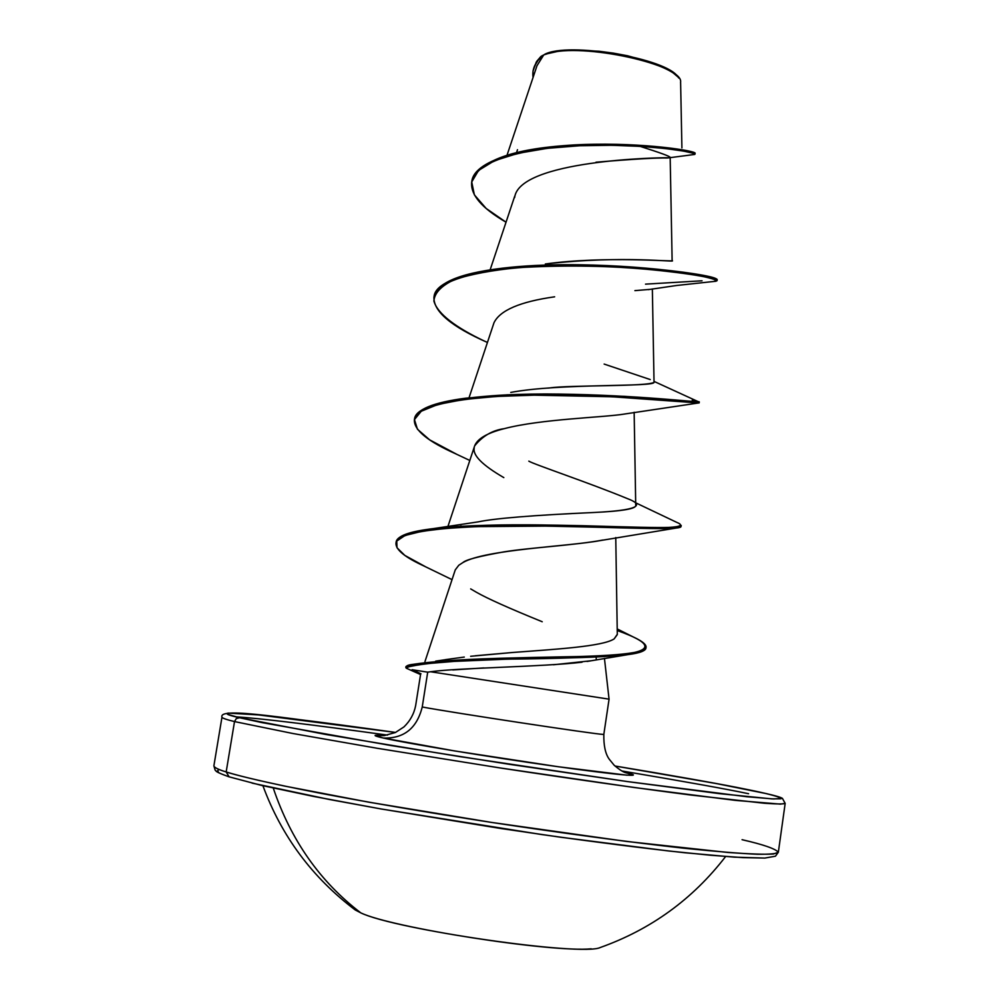 <?xml version="1.0" encoding="UTF-8"?>
<svg xmlns="http://www.w3.org/2000/svg" width="999" height="999" viewBox="0 0 999 999"><rect width="100%" height="100%" fill="white"/><g stroke="black" fill="none" stroke-linecap="round" stroke-linejoin="round"><path stroke-width="1.5" d="M273.264 788.061C290.796 840.022 319.967 881.618 360.789 912.861C395.067 929.607 582.242 956.605 600.212 947.527M742.07 839.697C763.348 844.567 775.436 848.75 778.346 852.234C777.135 853.695 770.142 854.37 757.367 854.257C740.359 853.508 715.808 851.498 683.716 848.201C630.294 842.269 561.076 832.979 491.67 822.439C423.414 811.837 364.435 801.635 320.966 793.356C266.646 782.779 239.51 776.098 226.174 771.952L229.133 776.847L226.174 771.952C235.614 775.024 254.982 779.707 284.278 786.013L368.344 802.097L491.67 822.439L626.585 841.445L727.796 852.459C750.037 854.045 765.246 854.557 773.413 854.008L778.346 852.234L775.449 856.205L764.822 858.079L734.402 857.154L684.79 852.746C642.844 848.114 595.029 842.032 541.333 834.49L381.268 809.003L313.436 796.403L261.588 785.414L228.821 776.76C213.649 771.228 216.883 771.34 215.147 770.167L213.886 765.858C214.161 767.494 218.257 769.53 226.174 771.952L234.515 721.578L292.819 733.491L376.898 748.226L500.012 767.931C569.243 778.471 638.211 788.273 691.383 795.104L764.56 803.271C777.197 804.133 784.065 804.17 785.177 803.383L780.406 804.12L735.202 800.361L634.502 787.549L500.012 767.931L376.898 748.226L292.819 733.491L234.515 721.578L226.174 771.952C218.257 769.53 214.161 767.494 213.886 765.858L221.965 717.207C222.352 718.194 226.536 719.642 234.515 721.578C226.536 719.642 222.352 718.194 221.965 717.207C218.182 706.218 288.349 718.731 395.567 732.429L258.416 714.909L227.947 713.099L226.985 713.686L228.334 714.535L239.485 717.732L236.276 718.606L234.515 721.578L236.276 718.606L239.485 717.732C222.352 713.86 223.139 712.412 241.82 713.423C266.096 715.172 317.345 721.503 395.567 732.429M586.663 51.049C625.574 52.947 670.766 66.446 678.758 77.959L678.87 78.109M677.934 76.923C667.07 58.392 568.206 41.583 544.617 54.358L547.702 53.659L543.756 54.908L537.025 65.659M745.641 789.185C765.808 793.181 777.771 796.253 781.505 798.426L773.613 798.963L746.94 796.74L627.285 781.555L459.065 756.505L325.811 734.465L239.485 717.732L262.025 722.614L391.308 745.591L509.89 764.385L627.285 781.555L719.779 793.681L771.865 798.875L780.956 798.775L779.033 797.002L766.907 793.73L716.52 783.591L614.972 766.008C680.881 777.01 724.437 784.739 745.641 789.185M422.24 706.992C416.883 728.346 403.908 738.698 383.329 738.036C372.09 735.464 372.34 734.665 384.053 735.639L375.112 735.426L383.329 738.036C403.908 738.698 416.883 728.346 422.24 706.992C451.436 712.512 596.116 734.427 602.946 734.377C596.116 734.427 451.436 712.512 422.24 706.992L427.709 672.165L422.24 706.992M596.103 657.017L596.303 659.377L596.103 657.017M608.104 699.013L430.557 671.753L427.709 672.165L430.557 671.753L608.291 699.038M235.826 716.832C258.679 718.206 309.228 724.3 387.475 735.102M621.902 770.978C685.339 781.668 727.559 789.26 748.576 793.73M639.972 146.329C659.989 152.66 670.042 156.331 670.117 157.33M669.08 157.755C659.627 157.38 518.981 160.265 514.635 197.552M649.85 289.385L634.914 290.634M554.632 296.815C520.142 301.686 499.925 310.339 493.981 322.777L469.031 397.777M507.842 427.759L504.133 428.683C487.312 432.954 477.497 438.648 474.675 445.791L447.889 526.573M455.257 569.905L458.791 565.247L462.962 562.524C485.789 549.363 567.894 546.565 600.099 540.609L602.934 540.034C576.186 545.142 529.283 547.702 504.045 551.86C479.47 556.193 465.771 559.74 462.962 562.524L458.791 565.247L455.269 569.867L424.962 661.575M424.525 663.898L428.808 662.474L424.5 663.91M445.379 659.652L464.285 657.067M475.274 655.769L512.312 652.509L470.641 656.293M617.295 634.577L614.173 638.873L617.295 634.303L615.759 537.562M460.064 526.311L461.163 525.949M528.821 461.138C533.204 464.11 589.035 482.754 627.135 498.501C646.728 505.794 635.714 510.452 594.093 512.487C622.752 511.126 636.625 508.703 635.726 505.207L634.153 412.262M547.702 388.112L549.4 387.987C568.893 384.915 648.863 386.8 654.033 382.267C655.332 387.262 560.489 383.092 510.751 392.42M545.342 263.986C605.319 255.682 675.099 262.088 672.127 260.627C677.709 262.874 624.7 254.982 545.454 263.973M516.558 152.66L517.482 149.725M680.556 82.455C684.627 64.898 581.343 42.108 547.702 53.659M667.344 157.992C656.118 157.755 632.342 159.153 596.016 162.213M645.529 284.141L702.022 280.794M471.69 182.155L471.853 181.156C474.712 158.779 531.043 145.342 590.958 144.318C651.061 143.157 696.39 151.373 695.129 153.222L694.979 154.221C696.228 152.397 650.911 144.206 590.796 145.367C530.881 146.378 474.55 159.803 471.69 182.155C470.417 194.88 481.868 208.217 506.031 222.19L486.151 208.454L474.375 194.855L471.728 181.98L478.546 170.429L494.405 160.752L518.006 153.322L547.302 148.327L579.645 145.742L612.062 145.28L641.72 146.441L666.171 148.626L683.628 151.111L693.156 153.259L694.567 154.458L668.094 157.917M533.029 71.104L536.263 62.1L540.821 56.556L543.556 55.007L538.074 60.365L534.465 66.171L533.029 71.104L533.066 77.46C531.855 69.056 535.352 61.576 543.556 55.007L541.433 56.131M543.756 54.908L540.821 56.556L536.775 61.301L533.104 70.617M694.58 152.735C690.933 150.012 633.766 141.284 571.128 145.155C512.125 148.776 479.008 160.939 471.778 181.656M693.131 274.737L690.484 273.239L693.131 274.737M420.629 674.088L415.659 705.569C414.036 713.835 410.139 720.941 403.933 726.922L395.379 732.517L384.041 735.651M590.421 660.839L553.421 664.772M483.853 667.931L452.797 669.942M624.999 772.502C649.475 777.896 618.718 775.336 552.734 765.958C487.062 756.655 406.481 743.331 383.329 738.036L454.557 750.923L558.578 766.782L626.922 775.174L633.316 774.787L624.999 772.502M430.557 671.753C457.604 667.844 543.056 666.845 582.03 662.212M542.22 621.74C509.065 608.254 487.112 598.413 476.348 592.22L470.679 588.898M503.821 477.609C482.355 465.147 472.49 455.219 474.238 447.814M474.65 445.866C482.579 436.014 492.407 430.282 504.133 428.683C541.158 418.881 604.445 417.52 625.087 413.948L698.651 402.959L612.1 396.765L534.24 395.167L496.453 396.453L463.511 399.525L437.887 404.47L421.253 411.238L414.448 419.592L417.457 429.245L429.62 439.835L456.381 454.108C427.934 441.508 413.936 430.119 414.385 419.942C415.984 402.422 482.042 394.006 559.452 395.154C636.887 396.216 700.249 403.658 699.15 402.897L699.3 401.873C700.399 402.609 637.05 395.129 559.615 394.081C482.205 392.919 416.146 401.361 414.548 418.918L414.385 419.942M487.437 342.457C451.373 326.586 433.541 311.551 433.941 297.352C436.101 276.348 502.297 264.61 579.233 265.846C656.193 266.933 718.668 277.822 717.045 280.731L714.035 281.418L716.046 281.231C717.582 280.294 712.899 278.646 701.985 276.273C687.499 273.714 668.019 271.266 643.543 268.931C602.422 265.584 560.539 265.172 517.882 267.695C492.145 270.242 471.016 274.201 454.495 279.583C441.446 285.702 434.577 292.844 433.891 300.986C437.275 313.686 455.969 327.697 485.114 341.408L487.437 342.432M680.881 525.899L675.661 528.146L662.287 528.646L545.978 526.111L476.061 526.635L446.078 528.371L421.953 531.306L405.02 535.501L396.765 541.058L397.015 547.777L404.87 555.432L425.075 566.495C405.307 557.604 395.604 549.837 395.966 543.194C397.165 529.358 465.609 524.999 541.995 526.061C618.93 527.16 681.543 530.919 681.043 526.448L681.206 525.412C681.705 529.845 619.093 526.061 542.17 524.962C465.784 523.901 397.327 528.284 396.128 542.145L395.966 543.194M645.941 647.552C646.103 650.699 640.147 653.046 628.084 654.607C599.025 657.192 558.965 658.691 507.904 659.128L453.771 661.413C434.627 663.199 410.302 664.16 406.356 668.231L405.819 667.569C428.596 661.138 484.527 659.44 541.82 658.441C599.587 657.529 645.279 655.781 645.916 648.089L646.078 647.04C645.429 654.707 599.75 656.43 541.995 657.342C484.702 658.341 428.771 660.039 405.981 666.52L406.293 667.045C406.106 665.771 408.329 664.872 412.949 664.36C449.125 658.753 518.031 657.704 578.746 656.543C640.746 655.769 659.165 649.362 634.003 637.337L617.207 628.933M434.041 296.84C437.187 281.918 462.849 272.053 511.026 267.257C596.066 258.803 710.813 273.738 716.333 278.921L716.558 280.145L717.195 279.72C718.818 276.785 656.355 265.859 579.395 264.772C502.46 263.536 436.263 275.312 434.103 296.341L433.941 297.352M692.245 400.249L699.3 401.873M617.232 630.531C636.575 637.474 646.178 642.969 646.078 647.04M604.145 364.073L650.224 379.558M594.093 512.487C533.628 515.197 494.967 518.331 478.121 521.878L433.728 528.558M614.173 638.873C602.659 646.578 555.257 649.263 512.312 652.509M451.86 658.741L435.676 661.138M396.066 542.669C396.428 536.813 406.506 532.43 426.298 529.557C467.008 523.401 545.641 524.512 604.657 526.323C666.146 529.058 690.222 527.759 676.86 522.415L635.689 502.809M414.485 419.43C415.971 409.515 433.116 402.422 465.896 398.164L507.355 394.817L554.757 394.031L624.55 396.328L698.825 401.923L654.008 381.381M412.075 669.705L427.659 672.165L412.075 669.705L420.979 673.776M678.021 77.023L671.003 71.079L652.822 62.762L627.497 55.757L613.411 53.134L599.138 51.249L572.415 49.975L561.076 50.637L544.617 54.358M218.918 769.642L217.457 770.828L218.719 772.452M252.085 783.116L329.27 799.462L381.268 808.99L500.124 828.396L560.776 837.249L668.806 850.998L710.976 855.281L742.856 857.629L763.548 858.029M355.207 909.952L360.789 912.861C320.005 881.642 290.846 840.084 273.301 788.174M360.789 912.861C391.146 927.621 551.685 952.709 591.246 948.813M600.149 947.551C650.961 929.482 692.794 899.137 725.624 856.518M678.508 77.647L678.009 77.01M778.346 852.234L785.177 803.383L782.404 798.338C780.569 797.464 779.37 796.078 745.891 789.235M625.012 772.527C622.052 771.353 618.443 768.918 614.16 765.234L609.228 759.19C605.406 753.908 603.608 745.641 603.833 734.365L609.065 699.2L604.445 658.378M537.087 65.447L507.017 155.245M670.179 157.592L672.127 260.627M514.685 196.279L490.134 269.83M652.359 288.961L654.033 382.267M681.905 147.889L680.619 82.467M745.741 789.198C713.648 782.816 670.067 775.087 614.972 766.008M420.542 674.525L406.356 668.231M587.05 661.463L628.084 654.607M452.035 579.632L419.468 563.823M600.099 540.609L675.661 528.146M469.817 460.464L449.687 450.986M648.289 289.648L676.46 285.502L716.046 281.231M717.195 279.72L717.045 280.731M405.981 666.52L405.819 667.569M355.419 910.101C312.337 877.659 281.493 836.2 262.912 785.714"/></g></svg>
